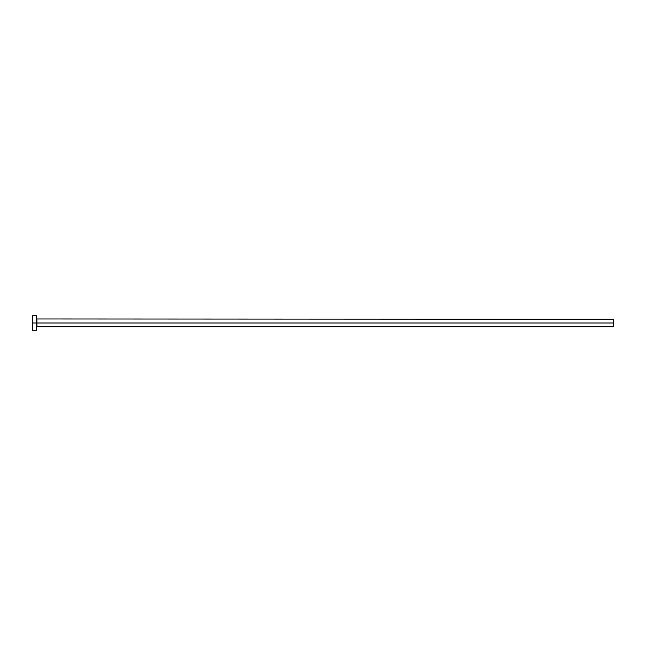 <?xml version="1.0" encoding="UTF-8"?>
<svg xmlns="http://www.w3.org/2000/svg" width="646" height="646" viewBox="0 0 646 646"><rect width="100%" height="100%" fill="white"/><g stroke="black" fill="none" stroke-linecap="round" stroke-linejoin="round"><path stroke-width="0.97" d="M32.3 330.211L32.3 315.789L32.3 323L613.7 323L613.7 326.755L613.7 323L36.919 323L36.919 319.245L36.919 323L32.3 323L32.3 330.211L36.628 330.211L36.628 315.789L36.628 330.211M36.628 327.038L36.919 323L36.919 326.755L613.7 326.755M613.7 323L613.7 319.245L613.7 323M613.7 319.245L36.628 318.962M32.3 315.789L36.628 315.789"/></g></svg>
